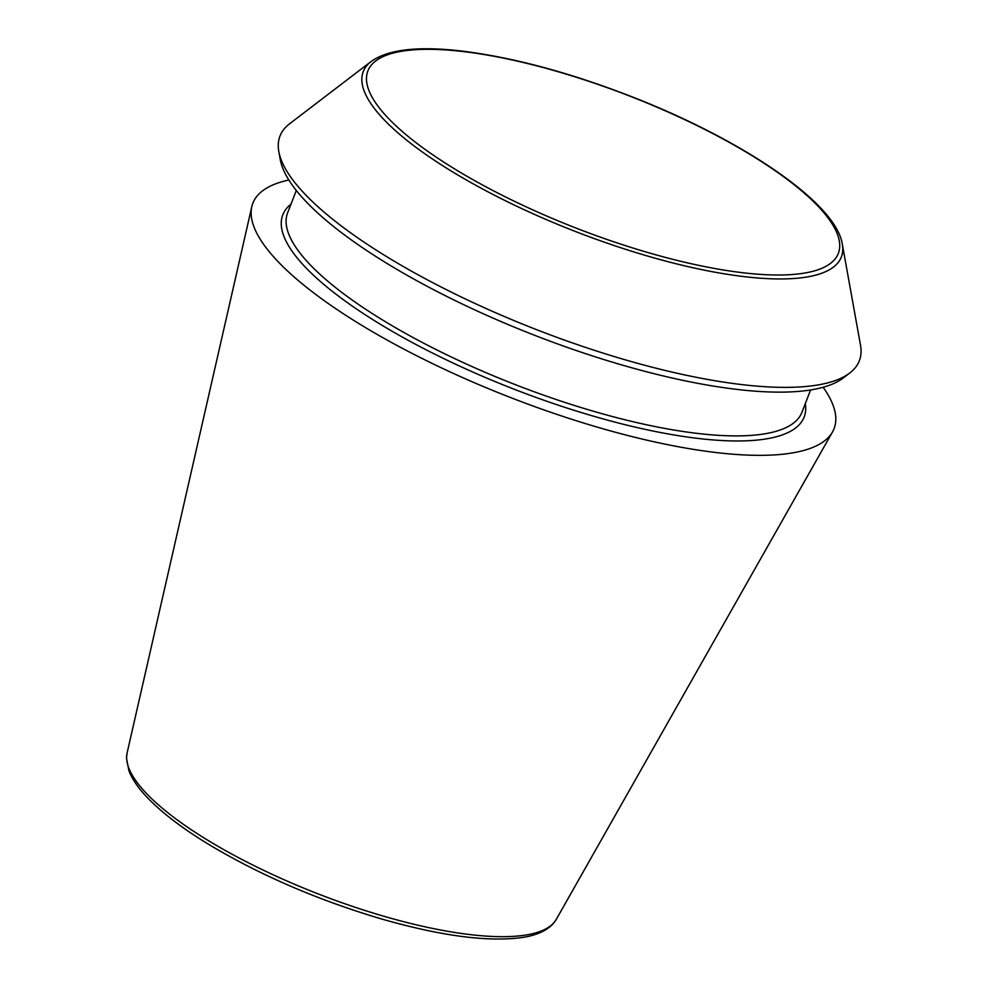<?xml version="1.0" encoding="UTF-8"?>
<svg xmlns="http://www.w3.org/2000/svg" width="987" height="987" viewBox="0 0 987 987"><rect width="100%" height="100%" fill="white"/><g stroke="black" fill="none" stroke-linecap="round" stroke-linejoin="round"><path stroke-width="1.48" d="M842.306 244.171L860.516 345.228A310.695 87.72 -158.8 0 1 849.733 373.024L843.243 377.984A306.377 86.498 -158.8 0 1 809.019 390.198A306.377 86.498 -158.8 0 1 494.845 318.887A306.377 86.498 -158.8 0 1 280.271 159.623L278.815 151.579A310.695 87.72 -158.8 0 1 289.598 123.782L371.186 61.441C388.15 49.375 418.439 45.933 462.039 51.09C516.448 57.875 576.531 74.469 642.278 100.871C749.441 144.238 836.347 204.568 842.306 244.171A256.386 72.384 -158.8 0 1 804.763 277.335A256.386 72.384 -158.8 0 1 503.185 199.633A256.386 72.384 -158.8 0 1 371.186 61.441M823.158 387.262A311.707 88.003 -158.8 0 1 832.522 431.936A311.707 88.003 -158.8 0 1 789.625 453.366A311.707 88.003 -158.8 0 1 451.861 372.716A311.707 88.003 -158.8 0 1 251.796 206.69A311.707 88.003 -158.8 0 1 288.846 180.004M849.733 373.024A310.695 87.72 -158.8 0 1 815.015 385.411A310.695 87.72 -158.8 0 1 496.424 313.101A310.695 87.72 -158.8 0 1 278.815 151.579M524.566 935.22A230.353 65.043 -158.8 0 1 274.954 875.617A230.353 65.043 -158.8 0 1 127.113 752.933L126.484 758.189L128.927 770.785C132.036 778.805 137.699 787.244 145.94 796.09C160.437 811.622 181.287 827.686 208.479 844.267C260.297 875.296 318.307 900.292 382.475 919.242C441.029 935.923 487.282 942.054 521.247 937.65C535.793 935.627 546.44 930.963 553.189 923.696L556.273 919.39A230.353 65.043 -158.8 0 1 524.566 935.22M810.598 389.951L801.937 412.282A275.817 77.874 -158.8 0 1 762.593 434.157A275.817 77.874 -158.8 0 1 458.647 360.452A275.817 77.874 -158.8 0 1 287.636 212.797L296.31 190.466M802.357 273.411A252.302 71.237 -158.8 0 1 392.937 122.931A252.302 71.237 -158.8 0 1 614.05 90.15A252.302 71.237 -158.8 0 1 802.357 273.411M805.306 403.609A279.592 78.935 -158.8 0 1 764.271 439.203A279.592 78.935 -158.8 0 1 436.131 354.851A279.592 78.935 -158.8 0 1 291.005 204.124M556.273 919.39L832.522 431.936M127.113 752.933L251.796 206.69"/></g></svg>

